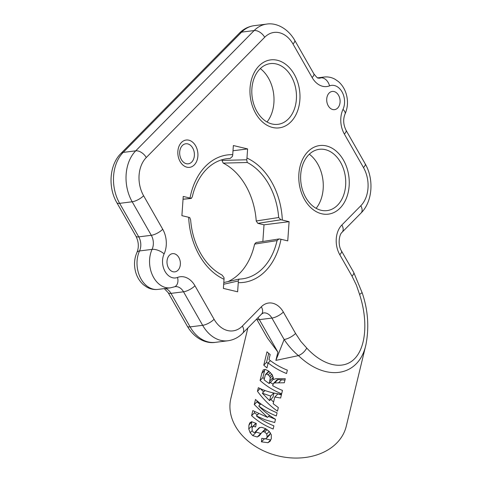<?xml version="1.0" encoding="UTF-8"?>
<svg xmlns="http://www.w3.org/2000/svg" width="482" height="482" viewBox="0 0 482 482"><rect width="100%" height="100%" fill="white"/><g stroke="black" fill="none" stroke-linecap="round" stroke-linejoin="round"><path stroke-width="0.72" d="M295.568 333.466L283.35 312.041A21.413 15.526 82.8 0 0 261.328 306.793A9.176 5.483 44.6 0 1 261.599 314.023L263.503 312.92A12.237 8.875 -97.2 0 1 271.914 318.072L284.133 339.497C288.278 345.775 293.044 351.149 298.43 355.62L298.46 355.608C301.967 354.143 304.732 351.637 306.763 348.082L300.804 341.377L295.568 333.466A9.176 3.139 150.3 0 1 284.133 339.497L275.891 360.391L277.885 352.107L267.504 338.129L256.629 319.072M261.328 306.793L242.386 326.037A27.534 19.967 -97.2 0 1 214.08 319.289L194.957 285.766A21.413 15.526 82.8 0 0 177.527 277.439A15.297 11.092 -97.2 0 1 165.079 271.499A15.297 11.092 -97.2 0 1 164.103 253.9A21.413 15.526 82.8 0 0 162.729 229.263L143.612 195.74A27.534 19.967 -97.2 0 1 146.275 157.536L264.696 37.265A27.534 19.967 -97.2 0 1 293.002 44.007L312.125 77.53A21.413 15.526 82.8 0 0 329.555 85.856A15.297 11.092 -97.2 0 1 342.003 91.803A15.297 11.092 -97.2 0 1 342.985 109.396A21.413 15.526 82.8 0 0 344.353 134.032L363.476 167.555A27.534 19.967 -97.2 0 1 360.807 205.76L341.865 225.004A21.413 15.526 82.8 0 0 339.786 254.713L352.011 276.144A9.176 3.139 -29.7 0 0 353.71 272.384L341.491 250.953C337.647 245.157 339.069 234.409 342.13 232.228L361.078 212.99C372.682 201.53 374.11 179.021 365.175 163.796L346.052 130.273C343.286 124.639 342.949 119.223 345.04 114.041C347.787 107.763 348.209 101.172 346.311 94.261C344.829 89.122 342.202 84.904 338.43 81.597L335.092 79.271C331.628 77.343 327.953 76.602 324.079 77.042A24.474 17.744 82.8 0 0 320.976 77.831L318.475 78.144M352.011 276.144L356.331 284.983L359.584 294.436L362.109 292.67L353.71 272.372M298.46 355.608C325.953 382.226 358.945 376.9 365.922 344.72L365.946 344.63C369.29 327.176 368.007 309.812 362.09 292.526M178.846 257.515A9.176 6.658 82.8 0 0 172.538 253.653A9.176 6.658 82.8 0 0 167.079 263.588A9.176 6.658 82.8 0 0 174.827 271.866A9.176 6.658 82.8 0 0 178.846 257.515M338.563 95.297A9.176 6.658 82.8 0 0 332.255 91.435A9.176 6.658 82.8 0 0 326.796 101.371A9.176 6.658 82.8 0 0 334.544 109.643A9.176 6.658 82.8 0 0 338.563 95.297M233.366 145.534L232.728 154.674A64.245 46.585 82.8 0 0 190.01 198.06L183.238 196.445L181.895 215.659L188.667 217.274A64.245 46.585 82.8 0 0 224.028 279.265L223.389 288.405L237.626 291.797L238.265 282.657A64.245 46.585 82.8 0 0 280.982 239.265L287.754 240.88L289.098 221.672L282.325 220.057A64.245 46.585 82.8 0 0 246.965 158.066L247.603 148.926L233.366 145.534M257.472 391.264L258.34 387.685C264.992 391.023 272.722 393.234 281.524 394.324L280.638 398.005L274.794 397.029L273.18 403.729L278.331 407.555L277.469 411.146C269.727 405.657 263.064 399.03 257.472 391.264L260.16 388.564M270.691 396.077L262.335 393.234L269.589 400.65L270.691 396.077L273.734 393.011M269.589 400.65L272.975 397.234L273.981 393.065M273.571 402.121L270.872 399.361M263.612 391.944L260.419 388.679M262.335 393.234L265.01 390.534M274.794 397.029L277.933 393.872L281.374 394.951M258.768 406.013C263.726 411.176 269.305 415.604 275.499 419.286L274.716 422.545L265.082 419.768L256.382 415.918A59.352 44.784 13.6 0 0 273.915 425.859L273.155 429.004A59.352 44.784 -166.4 0 1 251.592 415.653L252.809 410.592L267.534 417.382L254.273 404.543L255.496 399.464A59.352 44.784 13.6 0 0 277.066 412.815L276.307 415.96A59.352 44.784 -166.4 0 1 258.768 406.013L260.876 403.886M275.493 419.322L268.528 416.382M256.382 415.918L258.509 413.773M254.273 404.543L257.027 401.765L257.213 400.988M267.534 417.382L269.528 415.376M260.19 404.585L257.027 401.765M251.592 415.653L254.345 412.881L254.629 411.7M257.43 414.851L254.345 412.881M270.294 377.81L269.637 376.267L268.185 374.833L266.456 374.062L265.383 374.737L264.082 379.792A59.352 44.784 13.6 0 0 269.209 383.527L270.294 377.81L272.625 375.46M269.818 381.021L273.348 377.237M269.637 376.267L271.776 374.11M268.185 374.833L270.444 372.562M266.456 374.062L269.089 371.411M284.314 382.774L274.656 382.919L278.012 379.533L276.879 379.985L273.481 383.413L272.655 385.654A59.352 44.784 13.6 0 0 282.47 390.414L281.651 393.8A59.352 44.784 -166.4 0 1 260.087 380.449L261.804 373.321L263.238 369.869L265.504 369.471L268.769 371.158L272.24 374.743L273.553 379.448L275.855 378.701L285.29 378.725L284.314 382.774M284.958 380.087L278.012 379.533M274.656 382.919L273.481 383.413M265.66 374.351L265.383 374.737M269.209 383.527L272.661 380.045L273.27 377.545M260.087 380.449L262.841 377.671L264.865 369.381M273.041 384.196L270.294 382.437M264.359 378.641L262.841 377.671M255.978 423.262L252.562 426.666M253.219 426.227L252.044 427.841L252.188 430.715L253.279 432.197L254.623 432.595L259.135 427.799L261.774 427.305L265.504 428.625L269.095 431.263L271.27 434.698L271.3 438.704L270.077 441.301L267.95 442.699L261.437 441.843L261.798 438.319L265.443 438.831L266.582 438.09L267.136 436.897L266.751 433.969L264.702 432.017L263.244 431.631L261.985 432.312L259.304 435.782L257.219 436.975L252.773 435.638L250.158 432.709L248.772 428.968L248.935 425.088L249.827 422.853L251.598 421.702L256.279 423.449L255.641 426.968L253.219 426.227L256.087 423.329M261.437 441.843L264.335 438.921M267.136 436.897L270.095 433.908L270.251 432.637M266.498 438.174L269.492 435.162L270.095 433.908M266.751 433.969L269.257 431.444M264.702 432.017L267.106 429.601M256.743 430.45L259.593 427.576M255.755 431.788L259.87 427.468M263.244 431.631L265.968 428.896M261.985 432.312L265.6 428.679M257.304 436.969L260.762 433.481L255.605 431.932M261.19 433.3L260.762 433.481M248.935 425.088L251.827 421.714M248.772 428.968L251.58 426.142L251.634 422.365M252.086 427.685L251.58 426.142M250.158 432.709L252.176 430.673M252.773 435.638L256.099 432.282M267.95 442.699L270.673 439.958L265.407 438.837M266.992 351.836A59.352 44.784 13.6 0 0 270.167 354.571L268.968 359.53A59.352 44.784 13.6 0 0 287.356 370.152L286.543 373.532A59.352 44.784 -166.4 0 1 268.155 362.916L266.956 367.893A59.352 44.784 -166.4 0 1 263.775 365.157L266.992 351.836M263.775 365.157L266.528 362.38L268.709 353.36M268.046 363.356L266.528 362.38M268.155 362.916L270.402 360.65M275.891 360.391L298.43 355.62M365.922 344.72L346.245 426.275A59.352 44.784 -166.4 0 1 278.048 455.888A59.352 44.784 -166.4 0 1 230.86 398.433L247.856 327.977M188.667 217.274A6.266 1.133 -176 0 1 189.763 217.593L190.661 220.021A60.575 43.922 82.8 0 0 222.039 275.029L223.979 277.584A6.266 4.163 -76.6 0 1 224.028 279.265M309.33 154.21A33.348 24.178 -97.2 0 1 317.686 163.952A33.348 24.178 -97.2 0 1 316.138 208.332M260.316 68.583A33.041 23.955 -97.2 0 1 268.474 78.15A33.041 23.955 -97.2 0 1 267.034 121.994M256.05 242.536L254.61 244.103A63.022 45.694 -97.2 0 1 227.986 281.59M262.847 241.482L264.009 224.823L257.84 223.353L280.892 219.78L278.662 217.521L256.225 220.985L257.84 223.353M246.965 158.066A6.266 4.163 103.4 0 1 246.676 159.789L221.937 160.41L223.22 163.115A63.022 45.694 -97.2 0 1 256.225 220.985M221.937 160.41L221.979 159.747M232.728 154.674A6.266 4.163 -76.6 0 1 232.445 156.397L230.179 158.433A60.575 43.922 82.8 0 0 192.27 196.933L191.107 198.385L183.046 199.193M191.402 198.427L191.107 198.385A6.266 1.133 4 0 0 190.01 198.06M223.684 284.247L238.216 280.976L239.138 279.108A60.575 43.922 82.8 0 0 245.362 278.313A60.575 43.922 82.8 0 0 277.048 240.602L278.897 238.988L279.554 238.988A6.266 1.133 -176 0 1 280.982 239.265M238.216 280.976A6.266 4.163 103.4 0 1 238.265 282.657M254.61 244.103L277.048 240.602M223.22 163.115L247.284 162.506L246.676 159.789M278.662 217.521A60.575 43.922 82.8 0 0 247.284 162.506M280.892 219.78A6.266 1.133 4 0 1 282.325 220.057M247.603 148.926L233.005 150.758M192.716 148.028A10.098 7.32 82.8 0 0 186.311 143.738A10.098 7.32 82.8 0 0 179.774 154.71A10.098 7.32 82.8 0 0 188.823 163.717A10.098 7.32 82.8 0 0 192.716 148.028M291.345 76.499A30.595 22.184 82.8 0 0 271.926 63.497A30.595 22.184 82.8 0 0 252.128 96.743A30.595 22.184 82.8 0 0 279.542 124.049A30.595 22.184 82.8 0 0 291.345 76.499M340.557 162.307A30.896 22.407 82.8 0 0 320.952 149.179A30.896 22.407 82.8 0 0 300.949 182.75A30.896 22.407 82.8 0 0 328.64 210.327A30.896 22.407 82.8 0 0 340.557 162.307M289.098 221.672L264.009 224.823M277.885 352.107L259.37 319.644A9.176 3.139 150.3 0 1 256.635 319.066M283.35 312.041A9.176 3.139 150.3 0 1 271.914 318.072L259.37 319.644A12.237 8.875 82.8 0 0 257.997 317.68M177.527 277.439A9.176 6.218 68.8 0 1 174.586 286.784L175.117 286.645A12.237 8.875 -97.2 0 1 183.528 291.797L202.651 325.32L190.107 326.898A9.176 3.139 150.3 0 1 187.299 326.2C194.885 339.214 206.856 343.853 215.333 342.353A36.71 26.618 -97.2 0 1 190.107 326.898L170.983 293.375A9.176 3.139 150.3 0 1 168.176 292.676L164.302 288.604M194.957 285.766A9.176 3.139 150.3 0 1 183.528 291.797L170.983 293.375A12.237 8.875 82.8 0 0 165.356 288.471M293.002 44.007A9.176 3.139 -29.7 0 0 294.701 40.247C287.115 27.239 275.144 22.6 266.667 24.1A36.71 26.618 82.8 0 0 254.153 30.559L135.731 150.836A36.71 26.618 82.8 0 0 132.176 201.771L151.3 235.294A12.237 8.875 -97.2 0 1 152.083 249.375L139.539 250.947A9.176 4.127 -155.2 0 0 136.96 252.411C134.213 258.689 133.791 265.281 135.689 272.191C137.171 277.325 139.798 281.548 143.57 284.856L146.908 287.182C150.372 289.11 154.047 289.851 157.921 289.405A24.474 17.744 -97.2 0 1 140.135 277.252A24.474 17.744 -97.2 0 1 139.539 250.947A12.237 8.875 82.8 0 0 138.756 236.873A9.176 3.139 150.3 0 1 135.948 236.174C138.714 241.813 139.051 247.224 136.96 252.411M162.729 229.263A9.176 3.139 150.3 0 1 151.3 235.294L138.756 236.873L119.632 203.35A9.176 3.139 150.3 0 1 116.825 202.651L135.948 236.174M143.612 195.74A9.176 3.139 150.3 0 1 132.176 201.771L119.632 203.35A36.71 26.618 -97.2 0 1 123.193 152.408A9.176 5.483 -135.4 0 0 120.922 153.463C109.318 164.916 107.89 187.426 116.825 202.651M264.696 37.265A9.176 5.483 -135.4 0 0 254.153 30.559L241.609 32.137A9.176 5.483 -135.4 0 0 239.343 33.186C243.512 28.968 248.441 26.468 254.122 25.679A36.71 26.618 -97.2 0 0 241.609 32.137L123.193 152.408L135.731 150.836A9.176 5.483 -135.4 0 1 146.275 157.536M329.555 85.856A9.176 6.218 -111.2 0 0 320.976 77.831A12.237 8.875 -97.2 0 1 319.427 78.229C317.752 77.307 318.994 80.337 313.824 73.77L294.701 40.247M164.103 253.9A9.176 4.127 -155.2 0 0 152.083 249.375A24.474 17.744 82.8 0 0 152.68 275.674A24.474 17.744 82.8 0 0 170.465 287.826L157.921 289.405M214.08 319.289A9.176 3.139 150.3 0 1 202.651 325.32A36.71 26.618 82.8 0 0 227.878 340.774L215.333 342.353M242.386 326.037A9.176 5.483 44.6 0 1 242.657 333.261L261.599 314.023M312.125 77.53A9.176 3.139 -29.7 0 0 313.824 73.77M342.985 109.396A9.176 4.127 24.8 0 1 345.04 114.041M344.353 134.032A9.176 3.139 -29.7 0 0 346.052 130.273M363.476 167.555A9.176 3.139 -29.7 0 0 365.175 163.796M360.807 205.76A9.176 5.483 44.6 0 1 361.078 212.99M341.865 225.004A9.176 5.483 44.6 0 1 342.13 232.228M339.786 254.713A9.176 3.139 -29.7 0 0 341.491 250.953M359.584 294.436C368.14 320.62 366.073 347.112 354.571 358.771C343.088 370.459 323.398 366.061 306.763 348.082M180.129 161.554A13.767 9.983 82.8 0 0 194.282 164.928A13.767 9.983 82.8 0 0 195.62 145.823A13.767 9.983 82.8 0 0 181.467 142.455A13.767 9.983 82.8 0 0 180.129 161.554M304.57 199.602A34.571 25.064 82.8 0 0 340.111 208.067A34.571 25.064 82.8 0 0 343.461 160.102A34.571 25.064 82.8 0 0 307.92 151.631A34.571 25.064 82.8 0 0 304.57 199.602M255.701 113.445A34.264 24.847 82.8 0 0 290.923 121.838A34.264 24.847 82.8 0 0 294.243 74.294A34.264 24.847 82.8 0 0 259.021 65.901A34.264 24.847 82.8 0 0 255.701 113.445M278.457 382.889L281.572 379.75M261.804 373.321L264.558 370.55M187.299 326.2L168.176 292.676M120.922 153.463L239.343 33.186M324.079 77.042L317.698 77.849M266.667 24.1L254.122 25.679M227.878 340.774C233.559 339.985 238.488 337.484 242.657 333.261M170.465 287.826L174.586 286.784M268.866 371.122L265.654 374.357M191.366 198.433L183.04 199.265M223.799 282.536L238.867 279.144M278.897 238.988L255.978 242.542"/></g></svg>
